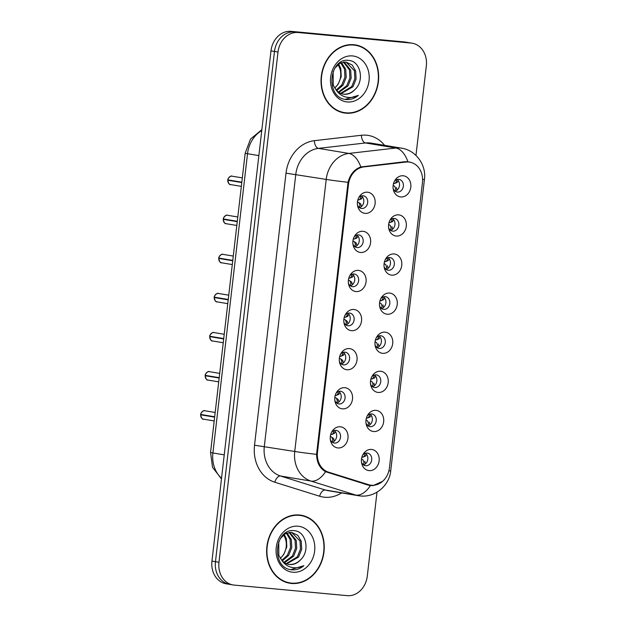 <?xml version="1.0" encoding="UTF-8"?>
<svg xmlns="http://www.w3.org/2000/svg" width="627" height="627" viewBox="0 0 627 627"><rect width="100%" height="100%" fill="white"/><g stroke="black" fill="none" stroke-linecap="round" stroke-linejoin="round"><path stroke-width="0.94" d="M360.533 252.469A10.659 8.856 -80.6 0 1 353.15 245.243A10.659 8.856 -80.6 0 1 354.694 235.917A10.659 8.856 -80.6 0 1 362.978 231.292A10.659 8.856 -80.6 0 1 370.581 242.704A10.659 8.856 -80.6 0 1 360.533 252.469M352.946 244.099A6.395 5.314 99.4 0 0 356.81 247.547A6.395 5.314 99.4 0 0 357.116 247.587A6.395 5.314 99.4 0 0 363.127 241.92A6.395 5.314 99.4 0 0 358.903 234.921A6.395 5.314 99.4 0 0 358.589 234.882A6.395 5.314 99.4 0 0 354.13 236.935M356.003 291.563A10.659 8.856 -80.6 0 1 348.62 284.344A10.659 8.856 -80.6 0 1 350.172 275.01A10.659 8.856 -80.6 0 1 358.456 270.394A10.659 8.856 -80.6 0 1 366.058 281.805A10.659 8.856 -80.6 0 1 356.003 291.563M348.416 283.2A6.395 5.314 99.4 0 0 352.28 286.641A6.395 5.314 99.4 0 0 352.593 286.68A6.395 5.314 99.4 0 0 358.605 281.014A6.395 5.314 99.4 0 0 354.38 274.023A6.395 5.314 99.4 0 0 354.067 273.983A6.395 5.314 99.4 0 0 349.607 276.029M351.481 330.664A10.659 8.856 -80.6 0 1 344.098 323.438A10.659 8.856 -80.6 0 1 345.649 314.111A10.659 8.856 -80.6 0 1 353.934 309.487A10.659 8.856 -80.6 0 1 361.536 320.899A10.659 8.856 -80.6 0 1 351.481 330.664M343.894 322.294A6.395 5.314 99.4 0 0 347.758 325.742A6.395 5.314 99.4 0 0 348.071 325.781A6.395 5.314 99.4 0 0 354.083 320.115A6.395 5.314 99.4 0 0 349.858 313.116A6.395 5.314 99.4 0 0 349.545 313.077A6.395 5.314 99.4 0 0 345.085 315.13M346.958 369.758A10.659 8.856 -80.6 0 1 339.575 362.539A10.659 8.856 -80.6 0 1 341.127 353.205A10.659 8.856 -80.6 0 1 349.411 348.588A10.659 8.856 -80.6 0 1 357.014 360A10.659 8.856 -80.6 0 1 346.958 369.758M339.372 361.395A6.395 5.314 99.4 0 0 343.235 364.836A6.395 5.314 99.4 0 0 343.549 364.875A6.395 5.314 99.4 0 0 349.552 359.208A6.395 5.314 99.4 0 0 345.328 352.217A6.395 5.314 99.4 0 0 345.015 352.17A6.395 5.314 99.4 0 0 340.563 354.224M342.436 408.851A10.659 8.856 -80.6 0 1 335.053 401.633A10.659 8.856 -80.6 0 1 336.605 392.306A10.659 8.856 -80.6 0 1 344.889 387.682A10.659 8.856 -80.6 0 1 352.492 399.093A10.659 8.856 -80.6 0 1 342.436 408.851M334.849 400.488A6.395 5.314 99.4 0 0 338.713 403.929A6.395 5.314 99.4 0 0 339.027 403.976A6.395 5.314 99.4 0 0 345.03 398.302A6.395 5.314 99.4 0 0 340.806 391.311A6.395 5.314 99.4 0 0 340.492 391.272A6.395 5.314 99.4 0 0 336.041 393.325M337.914 447.952A10.659 8.856 -80.6 0 1 330.531 440.734A10.659 8.856 -80.6 0 1 332.075 431.4A10.659 8.856 -80.6 0 1 340.359 426.783A10.659 8.856 -80.6 0 1 347.969 438.187A10.659 8.856 -80.6 0 1 337.914 447.952M330.327 439.582A6.395 5.314 99.4 0 0 334.191 443.03A6.395 5.314 99.4 0 0 334.505 443.07A6.395 5.314 99.4 0 0 340.508 437.403A6.395 5.314 99.4 0 0 336.284 430.404A6.395 5.314 99.4 0 0 335.97 430.365A6.395 5.314 99.4 0 0 331.511 432.418M365.055 213.368A10.659 8.856 -80.6 0 1 357.672 206.15A10.659 8.856 -80.6 0 1 359.216 196.823A10.659 8.856 -80.6 0 1 367.5 192.199A10.659 8.856 -80.6 0 1 375.111 203.61A10.659 8.856 -80.6 0 1 365.055 213.368M357.468 205.005A6.395 5.314 99.4 0 0 361.332 208.446A6.395 5.314 99.4 0 0 361.646 208.485A6.395 5.314 99.4 0 0 367.649 202.819A6.395 5.314 99.4 0 0 363.425 195.828A6.395 5.314 99.4 0 0 363.111 195.789A6.395 5.314 99.4 0 0 358.66 197.834M396.225 236.042A10.659 8.856 -80.6 0 1 388.842 228.824A10.659 8.856 -80.6 0 1 390.386 219.489A10.659 8.856 -80.6 0 1 398.67 214.873A10.659 8.856 -80.6 0 1 406.28 226.284A10.659 8.856 -80.6 0 1 396.225 236.042M388.638 227.679A6.395 5.314 99.4 0 0 392.502 231.12A6.395 5.314 99.4 0 0 392.815 231.159A6.395 5.314 99.4 0 0 398.819 225.493A6.395 5.314 99.4 0 0 394.595 218.502A6.395 5.314 99.4 0 0 394.281 218.455A6.395 5.314 99.4 0 0 389.829 220.508M391.703 275.135A10.659 8.856 -80.6 0 1 384.32 267.917A10.659 8.856 -80.6 0 1 385.864 258.59A10.659 8.856 -80.6 0 1 394.148 253.966A10.659 8.856 -80.6 0 1 401.75 265.378A10.659 8.856 -80.6 0 1 391.703 275.135M384.116 266.773A6.395 5.314 99.4 0 0 387.98 270.213A6.395 5.314 99.4 0 0 388.285 270.261A6.395 5.314 99.4 0 0 394.297 264.586A6.395 5.314 99.4 0 0 390.072 257.595A6.395 5.314 99.4 0 0 389.759 257.556A6.395 5.314 99.4 0 0 385.299 259.602M387.172 314.237A10.659 8.856 -80.6 0 1 379.79 307.018A10.659 8.856 -80.6 0 1 381.341 297.684A10.659 8.856 -80.6 0 1 389.626 293.068A10.659 8.856 -80.6 0 1 397.228 304.471A10.659 8.856 -80.6 0 1 387.172 314.237M379.586 305.866A6.395 5.314 99.4 0 0 383.45 309.315A6.395 5.314 99.4 0 0 383.763 309.354A6.395 5.314 99.4 0 0 389.775 303.687A6.395 5.314 99.4 0 0 385.55 296.689A6.395 5.314 99.4 0 0 385.237 296.649A6.395 5.314 99.4 0 0 380.777 298.703M382.65 353.33A10.659 8.856 -80.6 0 1 375.267 346.112A10.659 8.856 -80.6 0 1 376.819 336.785A10.659 8.856 -80.6 0 1 385.103 332.161A10.659 8.856 -80.6 0 1 392.706 343.572A10.659 8.856 -80.6 0 1 382.65 353.33M375.064 344.968A6.395 5.314 99.4 0 0 378.927 348.408A6.395 5.314 99.4 0 0 379.241 348.447A6.395 5.314 99.4 0 0 385.252 342.781A6.395 5.314 99.4 0 0 381.028 335.79A6.395 5.314 99.4 0 0 380.714 335.751A6.395 5.314 99.4 0 0 376.255 337.796M378.128 392.431A10.659 8.856 -80.6 0 1 370.745 385.205A10.659 8.856 -80.6 0 1 372.297 375.879A10.659 8.856 -80.6 0 1 380.581 371.255A10.659 8.856 -80.6 0 1 388.184 382.666A10.659 8.856 -80.6 0 1 378.128 392.431M370.541 384.061A6.395 5.314 99.4 0 0 374.405 387.51A6.395 5.314 99.4 0 0 374.719 387.549A6.395 5.314 99.4 0 0 380.722 381.882A6.395 5.314 99.4 0 0 376.498 374.883A6.395 5.314 99.4 0 0 376.184 374.844A6.395 5.314 99.4 0 0 371.733 376.898M373.606 431.525A10.659 8.856 -80.6 0 1 366.223 424.307A10.659 8.856 -80.6 0 1 367.767 414.972A10.659 8.856 -80.6 0 1 376.051 410.356A10.659 8.856 -80.6 0 1 383.661 421.767A10.659 8.856 -80.6 0 1 373.606 431.525M366.019 423.162A6.395 5.314 99.4 0 0 369.883 426.603A6.395 5.314 99.4 0 0 370.196 426.642A6.395 5.314 99.4 0 0 376.2 420.976A6.395 5.314 99.4 0 0 371.976 413.985A6.395 5.314 99.4 0 0 371.662 413.945A6.395 5.314 99.4 0 0 367.21 415.991M369.084 470.626A10.659 8.856 -80.6 0 1 361.701 463.4A10.659 8.856 -80.6 0 1 363.245 454.073A10.659 8.856 -80.6 0 1 371.529 449.449A10.659 8.856 -80.6 0 1 379.131 460.861A10.659 8.856 -80.6 0 1 369.084 470.626M361.497 462.256A6.395 5.314 99.4 0 0 365.361 465.704A6.395 5.314 99.4 0 0 365.674 465.743A6.395 5.314 99.4 0 0 371.678 460.069A6.395 5.314 99.4 0 0 367.453 453.078A6.395 5.314 99.4 0 0 367.14 453.039A6.395 5.314 99.4 0 0 362.68 455.092M400.747 196.949A10.659 8.856 -80.6 0 1 393.364 189.722A10.659 8.856 -80.6 0 1 394.916 180.396A10.659 8.856 -80.6 0 1 403.2 175.772A10.659 8.856 -80.6 0 1 410.803 187.183A10.659 8.856 -80.6 0 1 400.747 196.949M393.16 188.578A6.395 5.314 99.4 0 0 397.024 192.027A6.395 5.314 99.4 0 0 397.338 192.066A6.395 5.314 99.4 0 0 403.341 186.399A6.395 5.314 99.4 0 0 399.117 179.4A6.395 5.314 99.4 0 0 398.803 179.361A6.395 5.314 99.4 0 0 394.352 181.415M405.982 162.056A19.194 15.949 -80.6 0 1 408.773 162.025A19.194 15.949 -80.6 0 1 409.713 162.15A19.194 15.949 -80.6 0 1 422.457 182.567L389.469 467.679A19.194 15.949 -80.6 0 1 370.439 485.126A19.194 15.949 -80.6 0 1 368.652 484.702L328.454 472.139A19.194 15.949 -80.6 0 1 317.497 452.145L348.471 184.463A19.194 15.949 -80.6 0 1 363.77 166.923L405.982 162.056L404.282 161.782M397.095 179.534A6.395 5.314 -80.6 0 1 399.415 185.937A6.395 5.314 -80.6 0 1 395.151 191.243M365.431 453.211A6.395 5.314 -80.6 0 1 367.751 459.615A6.395 5.314 -80.6 0 1 363.48 464.921M369.954 414.11A6.395 5.314 -80.6 0 1 372.273 420.513A6.395 5.314 -80.6 0 1 368.01 425.827M374.476 375.017A6.395 5.314 -80.6 0 1 376.796 381.42A6.395 5.314 -80.6 0 1 372.532 386.734M378.998 335.915A6.395 5.314 -80.6 0 1 381.318 342.326A6.395 5.314 -80.6 0 1 377.054 347.632M383.52 296.822A6.395 5.314 -80.6 0 1 385.84 303.225A6.395 5.314 -80.6 0 1 381.577 308.539M388.042 257.721A6.395 5.314 -80.6 0 1 390.37 264.132A6.395 5.314 -80.6 0 1 386.099 269.438M392.573 218.627A6.395 5.314 -80.6 0 1 394.892 225.03A6.395 5.314 -80.6 0 1 390.621 230.344M361.403 195.953A6.395 5.314 -80.6 0 1 363.723 202.364A6.395 5.314 -80.6 0 1 359.451 207.67M334.262 430.537A6.395 5.314 -80.6 0 1 336.581 436.941A6.395 5.314 -80.6 0 1 332.31 442.254M338.784 391.436A6.395 5.314 -80.6 0 1 341.104 397.847A6.395 5.314 -80.6 0 1 336.84 403.153M343.306 352.343A6.395 5.314 -80.6 0 1 345.626 358.746A6.395 5.314 -80.6 0 1 341.362 364.06M347.828 313.249A6.395 5.314 -80.6 0 1 350.148 319.652A6.395 5.314 -80.6 0 1 345.885 324.966M352.35 274.148A6.395 5.314 -80.6 0 1 354.67 280.551A6.395 5.314 -80.6 0 1 350.407 285.865M356.873 235.054A6.395 5.314 -80.6 0 1 359.2 241.458A6.395 5.314 -80.6 0 1 354.929 246.772M353.816 44.713A34.477 28.646 99.4 0 0 321.439 75.256A34.477 28.646 99.4 0 0 344.207 112.946A34.477 28.646 99.4 0 0 345.892 113.166A34.477 28.646 99.4 0 0 378.269 82.615A34.477 28.646 99.4 0 0 355.501 44.932A34.477 28.646 99.4 0 0 353.816 44.713M342.655 112.633A34.477 28.646 99.4 0 0 342.773 112.648A34.477 28.646 99.4 0 0 345.336 112.75M299.4 515.002A34.477 28.646 99.4 0 0 267.024 545.545A34.477 28.646 99.4 0 0 289.792 583.235A34.477 28.646 99.4 0 0 291.477 583.455A34.477 28.646 99.4 0 0 323.853 552.912A34.477 28.646 99.4 0 0 301.085 515.222A34.477 28.646 99.4 0 0 299.4 515.002M288.24 582.93A34.477 28.646 99.4 0 0 288.357 582.938A34.477 28.646 99.4 0 0 290.92 583.039M382.603 481.317L372.994 485.635L369.468 485.47L325.57 471.716C319.825 468.385 316.823 462.601 316.557 454.356L348.032 182.3C350.164 174.337 354.427 169.219 360.831 166.962L405.05 161.688L410.426 162.127M368.645 484.914L367.336 484.937M415.967 155.441L426.329 65.89A21.326 17.721 99.4 0 0 412.158 43.208L408.647 42.628A21.326 17.721 99.4 0 0 407.605 42.487L294.604 31.93A21.326 17.721 99.4 0 0 274.493 51.453L215.461 561.69A21.326 17.721 99.4 0 0 229.623 584.372A21.326 17.721 99.4 0 0 230.665 584.513M412.158 43.208A21.326 17.721 99.4 0 0 411.116 43.075L298.115 32.518A21.326 17.721 99.4 0 0 278.004 52.041L218.972 562.27A21.326 17.721 99.4 0 0 233.134 584.96A21.326 17.721 99.4 0 0 234.177 585.093L347.186 595.65A21.326 17.721 99.4 0 0 367.289 576.127L377.007 492.171M302.089 515.77A34.477 28.646 99.4 0 0 299.518 515.01M356.504 45.481A34.477 28.646 99.4 0 0 353.934 44.721M291.093 31.35A21.326 17.721 99.4 0 0 270.982 50.873L211.95 561.11A21.326 17.721 99.4 0 0 226.112 583.792L229.623 584.372A21.326 17.721 99.4 0 1 215.461 561.69L274.493 51.453A21.326 17.721 99.4 0 1 294.604 31.93L407.605 42.487A21.326 17.721 99.4 0 1 408.647 42.628L405.144 42.04A21.326 17.721 99.4 0 0 404.094 41.907L291.093 31.35L298.115 32.518M393.184 185.373L394.775 186.344L395.692 189.033L394.83 191.008M393.364 183.782L397.181 182.465L398.231 180.631M395.12 183.382L396.593 181.258L396.476 179.761M396.468 187.544L397.134 190.146M232.296 176.226A4.264 3.543 99.4 0 0 232.084 176.187A4.264 3.543 99.4 0 0 231.88 176.156A4.264 3.543 99.4 0 0 227.883 179.878L241.818 182.191M241.81 182.269L227.813 180.239L241.779 182.559M357.672 200.209L361.293 198.955M359.428 199.809L360.901 197.685L360.784 196.18M357.492 201.8L359.083 202.772L360 205.46L359.138 207.427M361.442 206.573L360.776 203.971L359.083 202.772M362.531 197.058L361.489 198.884M360.776 203.971L359.24 202.882M388.662 224.466L390.253 225.446L391.17 228.126L390.307 230.101M388.842 222.883L392.659 221.558L393.701 219.732M390.597 222.475L392.071 220.351L391.953 218.854M391.946 226.645L392.612 229.239M384.132 263.567L385.73 264.539L386.647 267.227L385.785 269.202M384.32 261.976L388.137 260.652L389.179 258.826M386.075 261.577L387.549 259.453L387.423 257.948M387.423 265.738L388.089 268.34M379.609 302.661L381.208 303.64L382.125 306.321L381.263 308.296M379.797 301.07L383.606 299.753L384.657 297.919M381.553 300.67L383.026 298.546L382.901 297.049M382.901 304.84L383.567 307.434M375.087 341.762L376.686 342.734L377.603 345.422L376.741 347.389M375.275 340.171L379.084 338.846L380.134 337.02M377.023 339.771L378.496 337.647L378.379 336.143M378.371 343.933L379.037 346.535M227.766 215.32A4.264 3.543 99.4 0 0 227.562 215.28A4.264 3.543 99.4 0 0 227.358 215.249A4.264 3.543 99.4 0 0 223.361 218.972L237.296 221.284M237.288 221.362L223.29 219.332L237.257 221.66M353.15 239.302L356.763 238.048M354.906 238.903L356.379 236.779L356.254 235.282M352.962 240.893L354.561 241.865L355.478 244.554L354.616 246.529M356.912 245.666L356.254 243.072L354.561 241.865M358.009 236.152L356.959 237.986M356.254 243.072L354.717 241.983M223.243 254.421A4.264 3.543 99.4 0 0 223.04 254.374A4.264 3.543 99.4 0 0 222.828 254.35A4.264 3.543 99.4 0 0 218.831 258.073L232.774 260.385M218.831 258.073L218.831 258.065C218.024 257.493 221.966 253.198 222.828 254.35L233.275 256.075M232.766 260.464L218.768 258.434L232.735 260.754M232.288 264.563L221.644 262.791C220.43 263.16 219.474 261.71 218.768 258.434L218.792 258.442A4.264 3.543 99.4 0 0 221.644 262.791A4.264 3.543 99.4 0 0 221.848 262.815M348.628 278.404L352.241 277.15M350.383 277.996L351.857 275.88L351.731 274.375M348.44 279.995L350.038 280.967L350.955 283.647L350.093 285.622M352.39 284.768L351.731 282.166L350.038 280.967M353.487 275.253L352.437 277.079M351.731 282.166L350.195 281.076M218.721 293.514A4.264 3.543 99.4 0 0 218.517 293.475A4.264 3.543 99.4 0 0 218.306 293.444A4.264 3.543 99.4 0 0 214.309 297.167L228.252 299.479M228.244 299.557L214.246 297.527L228.204 299.847M344.105 317.497L346.12 317.003M345.853 317.097L347.334 314.973L347.209 313.476M343.917 319.088L345.516 320.06L346.433 322.748L345.571 324.723M347.867 323.861L347.209 321.259L345.516 320.06M348.965 314.346L347.719 316.243M347.209 321.259L345.673 320.178M355.446 45.277A34.117 28.356 99.4 0 0 353.777 45.066A34.117 28.356 99.4 0 0 321.729 75.295A34.117 28.356 99.4 0 0 344.27 112.594A34.117 28.356 99.4 0 0 345.939 112.813A34.117 28.356 99.4 0 0 377.979 82.584A34.117 28.356 99.4 0 0 355.446 45.277L352.319 44.76A34.117 28.356 99.4 0 0 351.253 44.611M354.796 89.677C364.883 80.758 360.407 61.313 349.176 60.466C329.402 56.845 324.747 96.809 345.234 99.411L346.229 99.536C350.603 99.889 354.631 98.502 358.33 95.39C354.012 97.585 349.615 98.071 345.148 96.84C341.362 95.704 338.314 93.329 335.994 89.716A16.067 13.355 99.4 0 0 343.322 94.144A16.067 13.355 99.4 0 0 344.105 94.246A16.067 13.355 99.4 0 0 354.796 89.677C351.379 92.992 347.585 94.473 343.424 94.128L342.969 94.074M335.994 89.716L333.235 85.147L333.156 71.392M334.708 68.304L339.748 63.398L345.877 62.018L352.178 64.996L355.65 70.937L356.097 79.01L352.985 86.753L341.198 93.572M341.441 62.614L345.743 69.291L346.19 77.364L343.071 85.107L336.762 90.594M340.759 62.888L344.505 69.08L344.952 77.16L341.833 84.896L336.244 90.022M344.09 62.018L350.697 70.114L351.144 78.187L348.024 85.93L338.925 92.404M343.439 62.097L349.458 69.903L349.905 77.983L346.786 85.719L338.368 92.012M346.002 62.026L354.412 70.726L354.858 78.806L351.747 86.542L340.618 93.329M352.515 55.928A23.175 19.257 99.4 0 0 330.664 77.145A23.175 19.257 99.4 0 0 347.193 101.95A23.175 19.257 99.4 0 0 369.044 80.734A23.175 19.257 99.4 0 0 352.515 55.928M338.651 64.087L340.79 68.468L341.237 76.541L338.118 84.284L335.249 87.514A16.067 13.355 99.4 0 0 338 64.753L337.922 64.636M335.249 87.514L334.716 88.015M340.085 111.88A34.117 28.356 99.4 0 0 341.143 112.076L344.27 112.594M358.33 95.39L345.077 99.379M301.031 515.566A34.117 28.356 99.4 0 0 299.361 515.355A34.117 28.356 99.4 0 0 267.321 545.584A34.117 28.356 99.4 0 0 289.854 582.883A34.117 28.356 99.4 0 0 291.524 583.102A34.117 28.356 99.4 0 0 323.563 552.873A34.117 28.356 99.4 0 0 301.031 515.566L297.911 515.049A34.117 28.356 99.4 0 0 296.837 514.9M300.38 559.974C310.467 551.047 305.992 531.602 294.761 530.755C274.987 527.135 270.331 567.098 290.818 569.7L291.814 569.833C296.187 570.178 300.215 568.799 303.915 565.679C299.596 567.874 295.199 568.36 290.732 567.129C286.947 566.001 283.898 563.626 281.578 560.005A16.067 13.355 99.4 0 0 288.906 564.433A16.067 13.355 99.4 0 0 289.698 564.535A16.067 13.355 99.4 0 0 300.38 559.974C296.963 563.281 293.17 564.762 289.008 564.418L288.553 564.371M281.578 560.005L278.827 555.436L278.749 541.681M280.293 538.593L285.332 533.687L291.461 532.307L297.762 535.286L301.242 541.226L301.689 549.299L298.57 557.042L286.782 563.861M287.025 532.903L291.328 539.581L291.774 547.653L288.655 555.397L282.346 560.883M286.343 533.177L290.089 539.377L290.536 547.449L287.417 555.193L281.829 560.311M289.674 532.307L296.281 540.403L296.728 548.476L293.616 556.22L284.509 562.693M289.023 532.394L295.043 540.2L295.489 548.272L292.378 556.016L283.953 562.309M291.586 532.323L300.004 541.015L300.451 549.095L297.331 556.839L286.202 563.618M298.099 526.218A23.175 19.257 99.4 0 0 276.248 547.434A23.175 19.257 99.4 0 0 292.778 572.239A23.175 19.257 99.4 0 0 314.629 551.023A23.175 19.257 99.4 0 0 298.099 526.218M284.235 534.376L286.374 538.758L286.821 546.83L283.702 554.574L280.833 557.803A16.067 13.355 99.4 0 0 283.584 535.043L283.514 534.933M280.833 557.803L280.3 558.304M285.669 582.169A34.117 28.356 99.4 0 0 286.735 582.365L289.854 582.883M303.915 565.679L290.669 569.669M370.565 380.855L372.156 381.827L373.081 384.516L372.219 386.491M370.745 379.264L374.562 377.948L375.612 376.114M372.501 378.865L373.974 376.741L373.857 375.244M373.849 383.034L374.515 385.629M366.043 419.949L367.634 420.929L368.551 423.609L367.688 425.584M366.223 418.366L370.04 417.041L371.082 415.215M367.978 417.958L369.452 415.834L369.334 414.337M369.327 422.128L369.993 424.73M361.52 459.05L363.111 460.022L364.028 462.71L363.166 464.685M361.701 457.459L365.517 456.142L366.56 454.309M363.456 457.059L364.93 454.936L364.812 453.439M364.804 461.221L365.47 463.823M214.199 332.616A4.264 3.543 99.4 0 0 213.995 332.569A4.264 3.543 99.4 0 0 213.783 332.545A4.264 3.543 99.4 0 0 209.786 336.26L223.729 338.58M223.721 338.658L209.724 336.628L223.682 338.948M223.243 342.75L212.592 340.986C211.377 341.354 210.421 339.905 209.724 336.628L209.747 336.636A4.264 3.543 99.4 0 0 212.592 340.986A4.264 3.543 99.4 0 0 212.804 341.01M339.575 356.598L343.196 355.344M341.331 356.191L342.804 354.067L342.687 352.57M339.395 358.182L340.986 359.161L341.911 361.842L341.049 363.817M343.345 362.962L342.679 360.36L340.986 359.161M344.442 353.448L343.392 355.274M342.679 360.36L341.143 359.271M209.677 371.709A4.264 3.543 99.4 0 0 209.465 371.67A4.264 3.543 99.4 0 0 209.261 371.639A4.264 3.543 99.4 0 0 205.264 375.361L219.207 377.673M219.191 377.752L205.194 375.722L219.16 378.042M335.053 395.692L338.674 394.438M336.809 395.292L338.282 393.168L338.165 391.663M334.873 397.283L336.464 398.255L337.381 400.943L336.519 402.918M338.823 402.056L338.157 399.454L336.464 398.255M339.92 392.541L338.87 394.367M338.157 399.454L336.621 398.364M205.154 410.803A4.264 3.543 99.4 0 0 204.943 410.763A4.264 3.543 99.4 0 0 204.739 410.74A4.264 3.543 99.4 0 0 200.742 414.455L214.677 416.775M214.669 416.853L200.671 414.823L214.638 417.143M214.199 420.944L203.548 419.181C202.333 419.549 201.377 418.091 200.671 414.823L200.695 414.823A4.264 3.543 99.4 0 0 203.548 419.181A4.264 3.543 99.4 0 0 203.759 419.204M330.531 434.785L334.152 433.539M332.286 434.386L333.76 432.262L333.642 430.765M330.351 436.376L331.942 437.356L332.859 440.036L331.996 442.011M334.293 441.157L333.635 438.555L331.942 437.356M335.39 431.635L334.34 433.469M333.635 438.555L332.098 437.466M348.471 184.463L347.695 184.33M363.77 166.923L362.147 166.649M317.497 452.145L316.721 452.02M328.454 472.139L325.421 471.637M368.652 484.702L364.201 483.958M341.566 492.908A35.543 29.532 -80.6 0 1 324.661 497.242A35.543 29.532 -80.6 0 1 319.613 496.231L274.822 482.234A35.543 29.532 -80.6 0 1 254.523 445.217L286.006 173.162A35.543 29.532 -80.6 0 1 314.339 140.683L361.371 135.267A35.543 29.532 -80.6 0 1 384.602 145.346M286.006 173.162L326.212 179.416A28.434 23.63 -80.6 0 1 348.886 153.435L395.919 148.011A28.434 23.63 -80.6 0 1 400.057 147.964A28.434 23.63 -80.6 0 1 401.445 148.144L371.019 143.097A28.434 23.63 99.4 0 0 369.632 142.917A28.434 23.63 99.4 0 0 365.494 142.964L318.461 148.38A28.434 23.63 99.4 0 0 295.787 174.361L264.312 446.408A28.434 23.63 99.4 0 0 280.551 476.026L325.335 490.024A28.434 23.63 99.4 0 0 327.984 490.651L358.409 495.706A28.434 23.63 -80.6 0 1 355.76 495.071L310.976 481.081A28.434 23.63 -80.6 0 1 294.737 451.464L326.212 179.416A24.876 0.823 6.6 0 0 348.032 182.3M407.911 161.672A24.876 13.465 83.4 0 0 395.919 148.011L365.494 142.964A7.109 3.848 -96.6 0 1 361.371 135.267M388.865 470.885A24.876 0.823 6.6 0 0 390.723 470.791L424.448 179.33A24.876 0.823 -173.4 0 1 422.606 179.424M316.557 454.356A24.876 0.823 -173.4 0 1 294.737 451.464L254.523 445.217M325.57 471.716A24.876 13.747 107.4 0 1 310.976 481.081L280.551 476.026A7.109 3.927 -72.6 0 0 274.822 482.234M314.339 140.683A7.109 3.848 -96.6 0 0 318.461 148.38L348.886 153.435A24.876 13.465 83.4 0 1 360.831 166.962M370.432 485.596A24.876 13.747 107.4 0 1 355.76 495.071L325.335 490.024A7.109 3.927 -72.6 0 0 319.613 496.231M411.116 43.075L404.094 41.907M278.004 52.041L270.982 50.873M218.972 562.27L211.95 561.11M261.757 130.588A28.434 23.63 99.4 0 0 247.524 153.725L258.865 155.606M221.464 478.879L212.522 467.303L210.554 452.443L245.181 153.192A14.217 0.47 6.6 0 0 247.524 153.725L212.906 452.976L224.239 454.857M210.554 452.443A14.217 0.47 6.6 0 0 212.906 452.976A28.434 23.63 99.4 0 0 221.535 478.252M227.836 180.247A4.264 3.543 99.4 0 0 230.689 184.597A4.264 3.543 99.4 0 0 230.901 184.628M223.314 219.34A4.264 3.543 99.4 0 0 226.167 223.698A4.264 3.543 99.4 0 0 226.378 223.721M214.269 297.535A4.264 3.543 99.4 0 0 217.122 301.885A4.264 3.543 99.4 0 0 217.326 301.916M205.217 375.73A4.264 3.543 99.4 0 0 208.07 380.08A4.264 3.543 99.4 0 0 208.282 380.111M370.439 485.126L365.079 484.24M409.713 162.15L406.429 161.601M358.409 495.706L360.345 495.957C375.44 497.681 389.5 485.22 390.723 470.791M424.448 179.33C426.509 165.324 416.116 150.261 401.445 148.144M233.134 584.96L229.623 584.372M245.181 153.192L250.51 139.069L261.867 129.648M242.32 177.88L231.872 176.156C231.01 175.004 227.076 179.298 227.86 179.871M227.813 180.239C228.518 183.515 229.474 184.965 230.689 184.597L241.34 186.368M237.798 216.981L227.35 215.249C226.488 214.097 222.554 218.4 223.337 218.972M223.29 219.332C223.996 222.609 224.952 224.066 226.167 223.698L236.818 225.461M228.753 295.176L218.306 293.444C217.436 292.292 213.501 296.587 214.285 297.159M214.246 297.527C214.943 300.803 215.907 302.261 217.122 301.885L227.766 303.656M347.914 316.18L346.12 317.011M224.223 334.269L213.783 332.545C212.914 331.385 208.979 335.688 209.763 336.26M219.701 373.363L209.253 371.639C208.391 370.486 204.457 374.781 205.241 375.354M205.194 375.722C205.899 378.998 206.855 380.448 208.07 380.08L218.721 381.851M215.179 412.464L204.731 410.74C203.869 409.58 199.935 413.883 200.718 414.455"/></g></svg>
